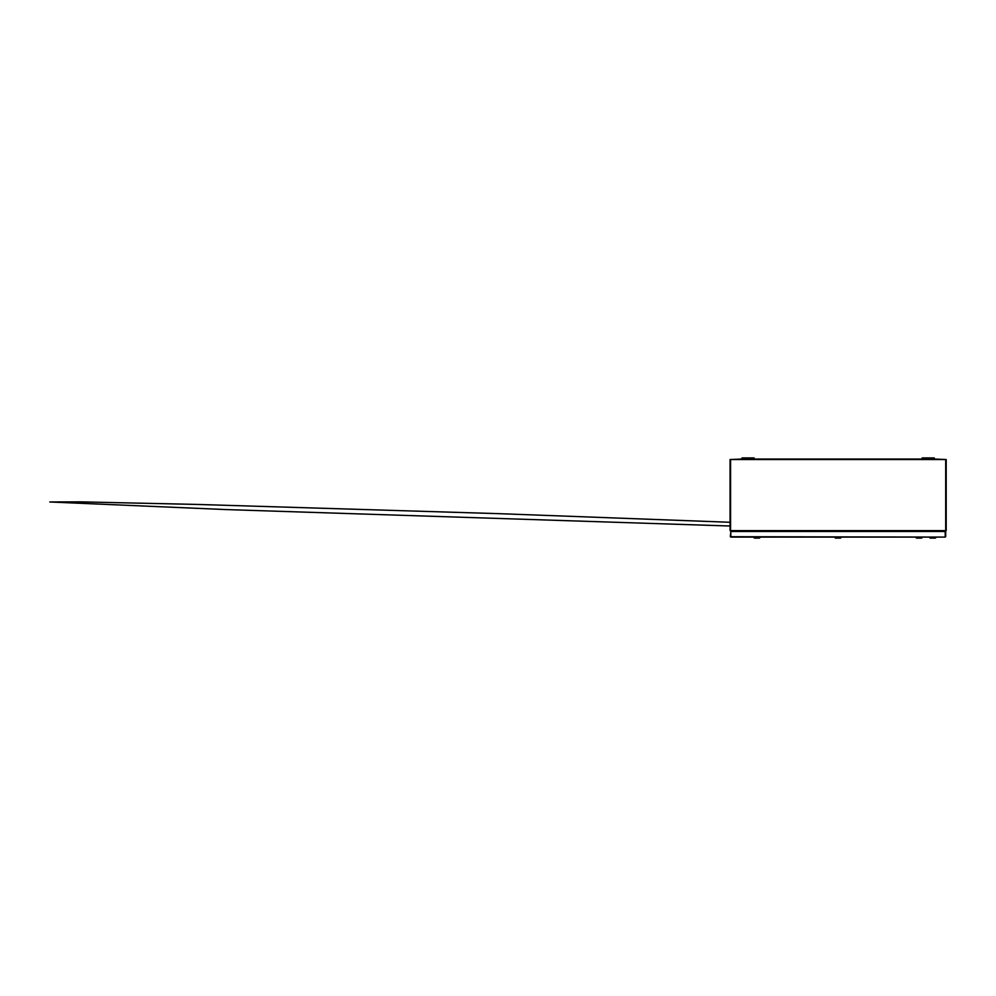 <?xml version="1.0" encoding="UTF-8"?>
<svg xmlns="http://www.w3.org/2000/svg" width="996" height="996" viewBox="0 0 996 996"><rect width="100%" height="100%" fill="white"/><g stroke="black" fill="none" stroke-linecap="round" stroke-linejoin="round"><path stroke-width="1.49" d="M922.184 457.911L923.329 457.911L923.329 459.044L922.184 459.044L922.184 457.911M933.053 459.044L933.053 457.911L934.198 457.911L934.198 459.044L923.329 459.044M742.082 457.911L743.228 457.911L743.228 459.044L742.082 459.044L742.082 457.911M752.951 459.044L752.951 457.911L754.097 457.911L754.097 459.044L743.228 459.044M939.514 530.557L730.529 530.631L730.529 459.492L945.752 459.492L945.752 530.631L736.754 530.557M736.754 531.08L939.514 531.154L736.754 531.08M934.783 538.089L930.762 538.089M935.144 537.379L929.467 537.143M930.401 537.379L929.467 537.379L930.177 538.089L929.467 537.379M921.051 538.089L917.03 538.089M916.706 537.379L921.362 537.379M840.002 538.089L835.98 538.089M835.669 537.379L840.325 537.379M758.952 538.089L754.931 538.089M754.619 537.379L759.276 537.379M730.08 522.24L499.656 513.687L198.391 504.536L80.464 501.872L49.8 502.021L226.092 509.541L730.08 526.062M933.053 457.911L923.329 457.911M752.951 457.911L743.228 457.911M730.827 536.695L945.154 537.143L730.827 537.143L730.84 531.515L945.142 531.515L945.154 537.143L945.677 531.515L945.677 536.62M730.305 536.62L730.84 532.001M730.753 536.62L730.753 532.374M934.198 459.044L946.2 459.567L946.2 530.557L939.514 530.893M736.754 530.893L730.08 530.557L730.08 459.567L742.082 459.044M922.184 459.044L754.097 459.044M943.498 531.08L942.565 531.08M915.735 537.379L916.432 538.089L915.735 537.143M922.346 537.379L921.636 538.089L922.346 537.143M936.078 537.379L935.369 538.089L936.078 537.143M946.2 500.365L946.2 501.013L946.2 500.365M835.395 538.089L834.685 537.143M840.587 538.089L841.296 537.143M730.08 525.739L730.08 528.565M754.346 538.089L753.636 537.143M759.55 538.089L760.259 537.143M730.08 529.872L730.603 531.067M730.977 531.08L735.932 531.229"/></g></svg>
